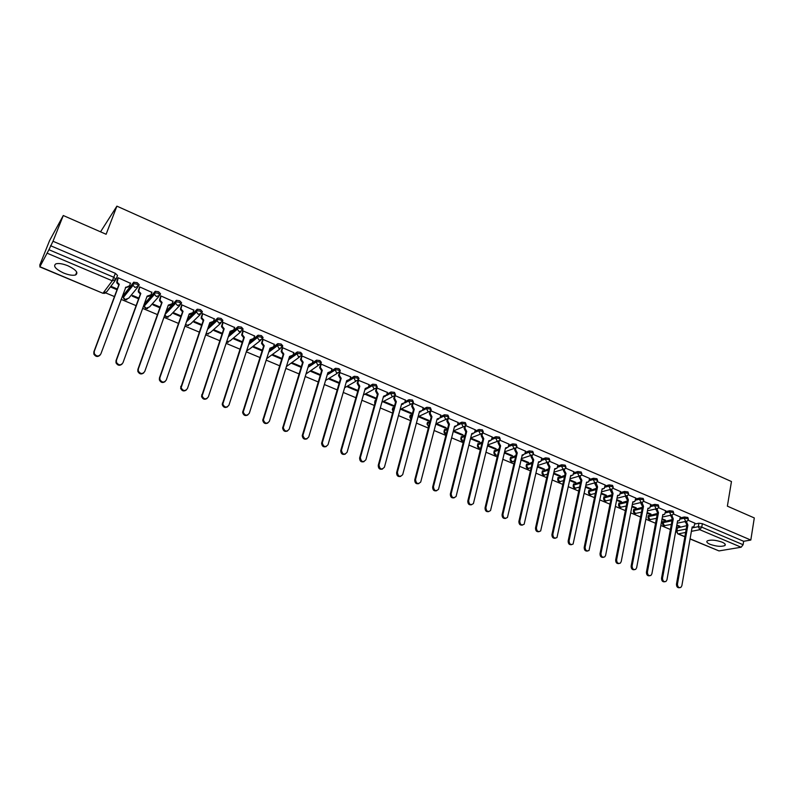 <?xml version="1.0" encoding="UTF-8"?>
<svg xmlns="http://www.w3.org/2000/svg" width="794" height="794" viewBox="0 0 794 794"><rect width="100%" height="100%" fill="white"/><g stroke="black" fill="none" stroke-linecap="round" stroke-linejoin="round"><path stroke-width="1.19" d="M63.56 273.007C68.78 275.071 72.8 275.726 75.629 274.942C78.636 272.818 76.105 269.781 68.006 265.821C62.786 263.727 58.746 263.072 55.898 263.836C52.87 266.01 55.431 269.067 63.56 273.007M710.044 544.297C716.436 546.49 721.379 546.907 724.882 545.547C725.944 544.595 725.021 543.473 722.133 542.173C715.722 539.97 710.759 539.543 707.265 540.903C706.194 541.865 707.117 542.997 710.044 544.297M138.742 285.83L139.168 284.679L137.124 282.624L133.64 282.327L133.124 283.726L136.608 284.024L138.652 286.078L134.96 287.458L133.074 285.334L133.124 283.726L123.388 295.904L123.328 297.462L125.164 299.517L128.767 298.167L137.65 287.309M160.12 294.882L160.517 293.78L158.552 291.765L155.336 291.289L154.572 292.857L158.056 293.155L160.021 295.169L156.388 296.549L154.493 294.356L154.572 292.857L144.28 304.678L144.2 306.147L146.046 308.271L149.59 306.911L158.83 296.519M181.211 303.814L181.578 302.752L179.692 300.777L176.457 300.311L175.722 301.859L179.206 302.167L181.092 304.142L177.519 305.531L175.633 303.248L175.722 301.859L165.658 312.528M202.013 312.628L202.361 311.605L200.545 309.67L197.289 309.203L196.584 310.732L200.068 311.049L201.884 312.995L198.371 314.384L196.475 312.012L196.584 310.732L187.056 320.111M222.528 321.322L222.856 320.339L221.109 318.444L217.834 317.987L217.159 319.496L220.653 319.823L222.399 321.719L218.936 323.108L217.05 320.657L217.159 319.496L208.058 327.823M242.775 329.907L243.083 328.964L241.406 327.098L238.111 326.652L237.466 328.13L240.959 328.468L242.636 330.334L239.232 331.733L237.346 329.173L237.466 328.13L228.712 335.614M262.745 338.363L263.042 337.46L261.434 335.634L258.11 335.197L257.504 336.656L260.988 337.003L262.596 338.83L259.251 340.229L257.385 337.579L257.504 336.656L249.028 343.425M282.456 346.72L282.733 345.856L281.195 344.06L277.85 343.633L277.275 345.072L280.768 345.43L282.307 347.216L279.012 348.626L277.275 345.072L269.037 351.226M301.909 354.968L302.167 354.134L300.698 352.377L297.333 351.95L296.787 353.38L300.271 353.737L301.75 355.494L298.514 356.903L296.787 353.38L288.758 359.017M321.104 363.106L321.352 362.312L319.942 360.585L316.558 360.168L316.042 361.578L319.535 361.935L320.945 363.662L317.759 365.071L316.042 361.578L308.191 366.759M340.06 371.145L340.279 370.381L338.939 368.684L335.534 368.277L335.058 369.667L338.542 370.034L339.892 371.721L336.755 373.14L335.058 369.667L327.356 374.45M358.759 379.075L358.977 378.341L357.687 376.684L354.263 376.277L353.816 377.646L357.3 378.023L358.59 379.681L355.504 381.1L353.816 377.646L349.449 380.207M377.229 386.906L376.197 384.584L372.753 384.177L372.346 385.527L375.82 385.914L377.051 387.532L374.014 388.961L372.346 385.527L368.108 387.879M395.462 394.648L394.479 392.375L391.005 391.978L390.628 393.318L394.112 393.705L395.283 395.293L392.296 396.722L390.628 393.318L386.44 395.551M413.476 402.3L412.523 400.067L409.049 399.68L408.692 401L412.165 401.397L413.247 403.054L410.339 404.384L408.692 401L404.573 403.034M431.261 409.863L430.338 407.669L426.864 407.272L426.517 408.592L430.001 408.989L430.983 410.736L428.155 411.957L426.517 408.592L422.438 410.508M448.838 417.336L447.935 415.173L444.461 414.766L444.124 416.086L447.598 416.493L448.501 418.319L445.752 419.421L444.124 416.086L440.065 417.892L440.829 415.034M466.187 424.721L465.324 422.587L461.85 422.17L461.522 423.48L464.986 423.897L465.79 425.802L463.13 426.805L461.522 423.48L457.463 425.197M483.328 432.005L482.484 429.911L479.01 429.485L478.693 430.795L482.166 431.211L482.871 433.187L480.301 434.09L478.693 430.795L474.653 432.412M500.26 439.211L499.436 437.137L495.972 436.71L495.664 438.01L499.128 438.437L500.121 439.787L499.734 440.472L497.252 441.295L495.664 438.01L491.615 439.548M516.983 446.327L516.189 444.283L512.726 443.856L512.418 445.146L515.882 445.573L516.854 446.883L516.398 447.667L514.006 448.402L512.418 445.146L508.378 446.605M533.508 453.354L532.734 451.339L529.27 450.903L528.983 452.193L532.437 452.63L533.379 453.9L532.853 454.773L530.551 455.428L528.983 452.193L522.095 455.071M549.835 460.292L549.081 458.307L545.627 457.87L545.339 459.15L548.793 459.597L549.716 460.828L549.111 461.79L546.897 462.376L545.339 459.15L541.29 460.48M565.963 467.16L565.229 465.195L561.775 464.758L561.497 466.028L564.951 466.475L565.844 467.676L565.179 468.718L563.055 469.234L561.497 466.028L557.448 467.299M581.903 473.939L581.188 472.003L577.744 471.557L577.466 472.827L580.92 473.274L581.794 474.445L581.059 475.556L579.015 476.013L577.466 472.827L573.417 474.028M597.654 480.638L596.959 478.732L593.515 478.276L593.257 479.546L596.701 479.993L597.554 481.134L596.751 482.305L594.785 482.702L593.257 479.546L589.188 480.688M613.226 487.268L612.551 485.372L609.107 484.916L608.849 486.186L612.293 486.643L613.127 487.744L612.263 488.975L610.378 489.322L608.849 486.186L604.78 487.278M628.61 493.818L627.955 491.943L624.511 491.486L624.263 492.746L627.707 493.203L628.52 494.275L627.588 495.565L625.781 495.863L624.263 492.746L620.193 493.789M643.815 500.289L643.18 498.434L639.746 497.977L639.507 499.228L642.932 499.694L643.736 500.736L642.743 502.066L641.006 502.334L639.507 499.228L635.418 500.22M658.851 506.681L658.226 504.855L654.802 504.389L654.564 505.639L657.988 506.106L658.772 507.118L657.72 508.497L656.052 508.726L654.564 505.639L650.475 506.582M673.719 513.003L673.104 511.197L669.679 510.731L669.451 511.971L672.875 512.448L673.64 513.43L672.538 514.849L670.94 515.038L669.451 511.971L665.362 512.874M688.408 519.256L687.812 517.47L684.388 516.993L684.17 518.234L687.584 518.71L688.338 519.673L687.177 521.122L685.649 521.291L684.17 518.234L680.071 519.097M63.282 215.521L106.118 234.27L116.897 206.152L731.463 481.541L727.373 506.155L754.3 517.936L750.816 540.049L53 241.257L63.282 215.521L49.556 240.661L39.7 265.265L40.236 265.484M105.791 292.956L114.455 296.579M121.075 299.358L136.102 305.65M142.672 308.4L157.45 314.593M163.961 317.322L178.511 323.416M184.962 326.126L199.284 332.12M205.686 334.8L219.779 340.705M226.131 343.365L239.996 349.181M246.299 351.811L259.956 357.538M266.198 360.158L279.647 365.786M285.84 368.386L299.08 373.924M305.224 376.505L318.255 381.964M324.359 384.514L337.192 389.894M343.246 392.435L355.881 397.725M361.885 400.245L374.331 405.456M380.296 407.947L392.554 413.088M398.469 415.57L410.538 420.622M416.413 423.083L428.303 428.065M434.129 430.507L445.851 435.42M451.637 437.841L463.18 442.675M468.917 445.077L480.291 449.841M485.988 452.233L497.193 456.927M502.85 459.299L513.897 463.924M519.514 466.277L530.392 470.832M535.97 473.174L546.699 477.66M552.227 479.983L562.807 484.409M568.296 486.712L578.717 491.079M584.176 493.362L594.448 497.669M599.867 499.942L609.99 504.18M615.38 506.433L625.364 510.621M630.704 512.855L640.55 516.983M645.85 519.207L655.556 523.266M660.826 525.479L670.394 529.489M675.634 531.682L676.379 531.99M100.54 231.828L116.897 206.152M39.7 265.265L41.953 261.196L39.889 266.695L48.93 249.713L113.899 277.324L116.033 279.419L112.272 280.788L47.352 253.286M53 241.257L48.93 249.713M676.994 528.03L686.84 525.618M694.829 524.02L698.938 523.196L698.333 526.68L701.747 527.156L743.105 544.734L741.139 547.225L718.997 550.917L690.065 538.977M743.105 544.734L743.65 541.29L750.816 540.049M661.948 519.405L664.439 520.447L664.558 519.802M664.439 520.447L665.541 520.209L662.077 518.75M680.438 517.053L673.401 513.976M647.011 513.103L649.919 514.333L650.048 513.678M649.919 514.333L651.011 514.085L647.13 512.448M665.739 510.81L658.534 507.654M631.895 506.731L635.24 508.14L635.369 507.485M635.24 508.14L636.322 507.892L632.024 506.076M650.872 504.478L643.497 501.262M616.601 500.289L620.392 501.887L620.521 501.222M620.392 501.887L621.454 501.619L616.73 499.625M635.835 498.086L628.292 494.791M601.127 493.769L605.375 495.555L605.504 494.89M605.375 495.555L606.427 495.277L601.266 493.104M620.62 491.615L612.899 488.241M585.476 487.169L590.18 489.154L590.319 488.489M590.18 489.154L591.222 488.866L585.615 486.504M605.236 485.065L597.336 481.621M569.635 480.489L574.816 482.673L574.955 482.008M574.816 482.673L575.839 482.385L569.784 479.824M589.664 478.445L581.585 474.921M553.607 473.74L559.274 476.122L559.413 475.457M559.274 476.122L560.286 475.824L553.755 473.065M573.903 471.745L565.636 468.132M537.389 466.902L543.543 469.492L543.692 468.827M543.543 469.492L544.545 469.185L537.538 466.227M557.954 464.966L549.508 461.274M520.963 459.984L527.633 462.793L527.792 462.118M527.633 462.793L528.615 462.465L521.122 459.309M541.826 458.098L533.181 454.327M504.349 452.977L511.534 456.004L511.693 455.329M511.534 456.004L512.497 455.667L504.508 452.302M525.489 451.151L516.656 447.3M487.526 445.881L495.248 449.136L495.406 448.461M495.248 449.136L496.19 448.789L487.695 445.206M508.964 444.124L499.932 440.184M470.495 438.705L478.762 442.189L478.931 441.514M478.762 442.189L479.695 441.831L470.663 438.03M492.24 437.008L483 432.978M453.255 431.44L462.078 435.162L462.247 434.477M462.078 435.162L462.991 434.794L453.652 430.854M475.298 429.812L465.86 425.683M435.797 424.085L445.196 428.045L445.365 427.361M445.196 428.045L446.089 427.658L436.462 423.599M458.158 422.517L448.511 418.299M418.19 416.661L428.095 420.84L428.284 420.155M428.095 420.84L428.978 420.443L419.053 416.255M440.799 415.133L430.953 410.835M400.722 409.297L410.796 413.545L410.984 412.86M410.796 413.545L411.659 413.138L401.566 408.89M423.222 407.669L413.178 403.273M383.085 401.863L393.288 406.171L393.477 405.476M393.288 406.171L394.122 405.744L383.909 401.436M405.426 400.097L395.164 395.64M365.22 394.34L375.552 398.697L375.751 397.993M375.552 398.697L376.346 398.28M387.412 392.435L376.872 387.988M347.147 386.718L357.598 391.124L357.806 390.43M369.16 384.673L358.332 380.257M350.67 376.813L339.514 372.475M331.952 368.853L321.173 364.128L320.498 364.674M312.985 360.794L302.067 356L301.412 356.556M301.323 366.61L292.232 362.779L291.507 363.275L301.105 367.314M293.77 352.625L282.704 347.762L282.069 348.338M281.949 358.431L273.186 354.739L272.491 355.255L281.721 359.146M274.297 344.348L263.092 339.415L262.486 340.011M262.318 350.154L253.901 346.611L253.226 347.137L262.089 350.869M254.566 335.971L243.212 330.959L242.627 331.564M242.428 341.767L234.359 338.363L233.704 338.909L242.19 342.482M234.577 327.475L223.074 322.394L222.509 323.009M222.27 333.272L214.559 330.016L213.933 330.572L222.022 333.986M214.32 318.87L202.659 313.709L202.123 314.345M201.835 324.647L194.5 321.56L193.905 322.136L201.587 325.371M193.786 310.156L181.965 304.906L181.459 305.561M181.131 315.923L174.174 312.985L173.598 313.58L180.873 316.647M172.963 301.323L160.993 295.983L160.517 296.658M160.14 307.07L153.57 304.301L153.034 304.906L159.882 307.794M151.862 292.371L139.734 286.932L139.278 287.627M138.861 298.087L132.697 295.487L132.181 296.122L138.593 298.822M130.464 283.309L118.177 277.761L117.75 278.476M123.814 294.753L133.64 282.327M144.677 303.576L155.068 291.458M166.145 311.179L176.208 300.469M187.523 318.751L197.061 309.352M208.514 326.473L217.625 318.116M229.158 334.264L231.987 331.842M233.436 330.602L237.922 326.761M249.465 342.075L252.016 340.04M253.663 338.72L257.951 335.296M269.464 349.886L271.359 348.477M273.503 346.869L277.702 343.713M289.175 357.677L289.879 357.181M293.046 354.948L297.204 352.02M312.33 362.957L316.459 360.228M331.346 370.877L335.455 368.317M350.124 378.708L354.203 376.306M356.764 394.638L357.131 393.338M368.654 386.46L372.714 384.197L372.297 385.695L367.88 388.147M375.016 400.881L375.88 399.928M386.946 394.112L390.995 391.988L390.638 393.308L386.47 395.491M392.673 408.324L394.201 407.054M405 401.685L409.049 399.68M410.111 415.669L412.275 414.15M422.825 409.178L426.864 407.272M427.341 422.924L430.11 421.187M440.432 416.572L444.461 414.766M444.352 430.1L447.707 428.174M457.81 423.887L461.85 422.17M461.165 437.176L465.066 435.102M474.981 431.112L479.01 429.485M477.78 444.174L482.206 441.98M491.933 438.258L495.972 436.71M494.196 451.081L499.138 448.799M508.686 445.325L512.726 443.856M510.413 457.91L515.852 455.548M525.231 452.302L529.27 450.903M526.442 464.659L532.347 462.237M541.577 459.2L545.627 457.87M542.292 471.338L548.654 468.867M557.725 466.018L561.775 464.758M557.954 477.928L564.752 475.427M573.685 472.767L577.744 471.557M573.427 484.439L580.662 481.928M589.456 479.427L593.515 478.276M588.731 490.881L596.373 488.36M605.038 486.017L609.107 484.916M603.857 497.252L611.896 494.731M620.442 492.528L624.511 491.486M618.814 503.545L627.24 501.034M635.666 498.969L639.746 497.977M633.612 509.778L642.406 507.277M650.713 505.341L654.802 504.389M648.232 515.931L657.392 513.45M665.59 511.634L669.679 510.731M662.692 522.015L672.2 519.574M680.289 517.867L684.388 516.993M676.726 525.628L678.791 526.501L678.91 525.846M678.791 526.501L679.912 526.273L676.835 524.973M694.968 523.236L688.09 520.229M117.284 288.996L111.537 286.565L111.051 287.21L117.016 289.731M310.295 371.185L320.23 375.373M328.835 379.006L339.117 383.333M123.963 295.179L124.648 295.825M144.865 304.013L145.53 304.618M165.559 312.816L166.135 313.293M186.451 321.848L196.475 312.012L197.289 309.203M50.538 245.693L115.398 273.354L117.512 275.458L116.113 279.2M743.65 541.29L702.353 523.673L698.938 523.196M376.356 398.251L366.034 393.903M357.955 390.489L347.931 386.261M339.316 382.629L329.599 378.53M339.336 372.684L338.522 375.562L340.289 378.639L341.162 378.301L322.285 442.903C323.495 447.032 325.421 447.608 328.051 444.65L346.68 380.644L349.956 379.294L350.71 376.693M320.439 374.669L311.04 370.699M686.393 521.42L687.892 525.142L686.889 525.34L685.421 521.489M692.715 527.127L692.11 527.335M679.604 587.699C677.55 587.977 676.498 586.806 676.468 584.166L686.889 525.34M687.892 525.142L677.471 584.027C677.55 586.806 678.652 587.947 680.776 587.471L681.848 585.774L692.169 526.958L693.807 526.869L694.978 523.167M671.764 515.167L673.262 518.948L672.28 519.157L670.811 515.227M678.175 520.963L677.52 521.182M664.707 581.764C662.623 582.052 661.561 580.871 661.541 578.211L672.28 519.157M673.262 518.948L662.533 578.072C662.613 580.9 663.744 582.042 665.918 581.506L666.95 579.838L677.6 520.785L679.287 520.675L680.448 516.983M656.975 508.845L658.474 512.686L657.492 512.904L656.033 508.885M663.466 514.73L662.772 514.949M649.641 575.759C647.517 576.057 646.445 574.866 646.425 572.186L657.492 512.904M658.474 512.686L647.408 572.037C647.507 574.925 648.668 576.067 650.891 575.461L651.884 573.824L662.851 514.542L664.608 514.393L665.759 510.731M642.009 502.443L643.507 506.344L642.544 506.572L640.897 503.426L641.086 502.463M648.599 508.418L647.854 508.646M634.396 569.685C632.242 569.993 631.161 568.792 631.141 566.092L642.544 506.572M643.507 506.344L632.113 565.933C632.223 568.891 633.414 570.023 635.686 569.338L636.639 567.74L647.934 508.22L649.77 508.041L650.891 504.408M626.873 495.962L628.362 499.932L627.409 500.17L625.761 497.004L625.97 495.972M633.552 502.036L632.758 502.265M618.983 563.541C616.789 563.849 615.687 562.648 615.678 559.929L627.409 500.17M628.362 499.932L616.63 559.76C616.759 562.777 617.98 563.909 620.312 563.144L621.216 561.586L632.848 501.828L634.753 501.619L635.855 498.007M611.559 489.402L613.047 493.451L612.105 493.689L610.447 490.503L610.665 489.422M618.337 495.575L617.494 495.813M603.371 557.319C601.147 557.646 600.036 556.435 600.026 553.686L612.105 493.689M613.047 493.451L600.969 553.517C601.118 556.604 602.378 557.725 604.75 556.872L605.614 555.363L617.583 495.367L619.558 495.109L620.64 491.536M596.066 482.762L597.554 486.881L596.622 487.139L594.954 483.933L595.182 482.831M602.944 489.035L602.051 489.293M587.59 551.026C585.327 551.364 584.195 550.143 584.195 547.374L596.622 487.139M597.554 486.881L585.118 547.195C585.287 550.361 586.577 551.463 589.019 550.52L602.14 488.826L604.194 488.528L605.246 484.985M580.394 476.043L580.186 477.015L581.873 480.241L580.96 480.509L579.273 477.283L579.511 476.152M587.371 482.424L586.419 482.683M571.611 544.654C569.308 545.002 568.157 543.781 568.167 540.982L580.96 480.509M581.873 480.241L569.08 540.793C569.268 544.039 570.608 545.131 573.089 544.079L586.518 482.206L588.652 481.859L589.674 478.365M564.534 469.224L564.306 470.276L566.013 473.522L565.11 473.8L563.412 470.554L563.661 469.383M571.611 475.735L570.598 476.003M555.443 538.203C553.1 538.57 551.939 537.34 551.939 534.521L565.11 473.8M566.013 473.522L552.842 534.312C553.061 537.647 554.44 538.729 556.971 537.558L570.707 475.517L572.931 475.11L573.923 471.656M548.495 462.326L548.247 463.458L549.954 466.723L549.061 467.011L547.354 463.736L547.622 462.535M555.671 468.966L554.599 469.234M539.086 531.672C536.704 532.059 535.513 530.829 535.523 527.97L549.061 467.011M549.954 466.723L536.416 527.762C536.655 531.186 538.074 532.248 540.664 530.938L554.708 468.738L557.011 468.271L557.974 464.877M532.258 455.339L531.98 456.55L533.707 459.845L532.834 460.133L531.107 456.848L531.394 455.597M539.533 462.108L538.401 462.386M522.531 525.062C520.1 525.469 518.889 524.229 518.909 521.35L532.834 460.133M533.707 459.845L519.782 521.122C520.06 524.645 521.519 525.678 524.159 524.239L538.521 461.88L540.913 461.344L541.845 458.009M515.832 448.263L515.524 449.573L517.261 452.878L516.239 453.116L514.671 449.87L514.969 448.57M523.206 455.17L522.005 455.458M505.768 518.373C503.297 518.8 502.066 517.559 502.086 514.641L516.398 453.185M517.261 452.878L502.939 514.413C503.267 518.025 504.766 519.038 507.455 517.45L522.283 455.012M525.519 451.061L524.943 453.563M499.208 441.087L498.87 442.496L500.617 445.831L499.605 446.079L498.027 442.814L498.354 441.444M506.691 448.144L505.421 448.451M488.806 511.594C486.285 512.051 485.035 510.8 485.055 507.852L499.763 446.139M500.617 445.831L485.898 507.604C486.265 511.326 487.814 512.309 490.533 510.562L505.54 447.915L508.12 447.221L508.984 444.035M482.385 433.802L482.008 435.34L483.764 438.695L482.772 438.953L481.174 435.668L481.531 434.229M489.967 441.037L488.628 441.345M471.626 504.736C469.065 505.222 467.785 503.962 467.805 500.974L482.931 439.022M483.764 438.695L468.639 500.726C469.056 504.547 470.644 505.5 473.413 503.585L488.757 440.809L491.426 440.025L492.26 436.918M465.353 426.418L464.937 428.095L466.713 431.47L465.731 431.738L464.123 428.432L464.5 426.914M473.045 433.832L471.626 434.159M454.247 497.788C451.627 498.304 450.327 497.044 450.347 494.017L465.889 431.807M466.713 431.47L451.161 493.749C451.637 497.689 453.275 498.602 456.074 496.508L471.755 433.613L474.514 432.74L475.328 429.713M448.124 418.924L447.657 420.76L449.444 424.155L448.471 424.433L446.853 421.108L447.27 419.5M455.915 426.547L454.416 426.884M436.64 490.752C433.971 491.297 432.641 490.037 432.67 486.96L448.64 424.502M449.444 424.155L433.464 486.692C434 490.742 435.688 491.615 438.506 489.332L454.555 426.328L457.404 425.356L458.178 422.418M430.695 411.292L430.159 413.337L431.956 416.751L431.003 417.039L429.375 413.694L429.822 411.987M438.576 419.163L436.988 419.51M418.825 483.615C416.096 484.201 414.736 482.941 414.756 479.824L431.172 417.108M431.956 416.751L415.54 479.546C416.145 483.705 417.872 484.538 420.711 482.057L437.137 418.944L440.075 417.872M413.059 403.491L412.443 405.813L414.25 409.257L413.317 409.555L411.679 406.191L412.165 404.364M421.019 411.689L419.341 412.056M400.772 476.39C397.993 477.025 396.603 475.755 396.623 472.599L413.485 409.625M414.25 409.257L397.387 472.301C398.072 476.579 399.839 477.373 402.687 474.683L419.5 411.481L422.517 410.3L423.252 407.56M395.204 395.63L394.499 398.201L396.325 401.665L395.402 401.972L393.755 398.588L394.29 396.633M403.243 404.116L401.476 404.493M382.5 469.075C379.661 469.75 378.242 468.49 378.262 465.274L395.581 402.042M394.499 398.201L393.755 398.588L394.499 398.201M396.325 401.665L378.996 464.966C379.77 469.363 381.577 470.108 384.425 467.209L401.635 403.918L404.742 402.618L405.456 399.987M377.061 387.909L376.296 390.618L378.172 393.973L377.269 394.29L375.572 391.005L376.197 388.772M385.249 396.444L383.383 396.841M363.999 461.661C361.181 462.416 359.722 461.195 359.613 458.009L377.438 394.37M378.172 393.973L360.337 457.691C361.27 462.039 363.126 462.713 365.895 459.736L383.552 396.256L386.728 394.906L387.442 392.325M358.68 380.088L357.876 382.926L359.781 386.192L358.898 386.519L357.161 383.333L357.876 380.802M367.027 388.663L365.061 389.1M345.251 454.138C342.482 454.972 340.973 453.821 340.725 450.674L359.077 386.589M359.781 386.192L341.43 450.347C342.512 454.585 344.398 455.21 347.097 452.243L365.23 388.494L368.456 387.144L369.19 384.554M340.06 372.168L339.207 375.145L341.162 378.301M348.576 380.792L346.502 381.249M326.265 446.526C323.545 447.439 321.987 446.337 321.6 443.241L340.467 378.718M321.193 364.138L320.31 367.255L322.295 370.312L321.62 370.738L319.645 367.691L320.538 364.545M329.887 372.813L327.704 373.289M307.04 438.794C304.35 439.787 302.752 438.764 302.236 435.708L321.62 370.738M322.295 370.312L302.901 435.36C304.241 439.37 306.196 439.896 308.757 436.948L327.882 372.684L331.207 371.344L331.981 368.734M302.087 356.01L301.174 359.265L303.179 362.223L302.534 362.659L300.529 359.712L301.452 356.417M310.95 364.724L308.658 365.24M287.557 430.963C284.917 432.045 283.269 431.082 282.624 428.075L302.534 362.659M303.179 362.223L283.26 427.708C284.718 431.608 286.703 432.085 289.214 429.147L308.846 364.615L312.231 363.285L313.025 360.665M282.733 347.772L281.791 351.166L283.815 354.025L283.19 354.471L281.155 351.623L282.118 348.189M291.785 356.526L289.363 357.072M267.826 423.023C265.216 424.185 263.529 423.291 262.745 420.334L283.19 354.471M283.815 354.025L263.37 419.957C264.938 423.728 266.953 424.165 269.404 421.247L289.552 356.446L292.996 355.117L293.81 352.486M263.122 339.435L262.149 342.958L264.204 345.708L263.588 346.184L261.544 343.435L262.526 339.852M272.352 348.219L269.811 348.804M247.827 414.964C245.257 416.215 243.52 415.391 242.617 412.473L263.588 346.184M264.204 345.708L243.212 412.086C244.889 415.748 246.924 416.135 249.326 413.237L270.01 348.169L273.503 346.849L274.347 344.209M243.252 330.979L242.259 334.641L244.324 337.291L243.728 337.778L241.674 335.128L242.686 331.406M252.681 339.792L250.001 340.418M227.56 406.796C225.03 408.136 223.253 407.372 222.221 404.503L243.728 337.778M244.324 337.291L222.796 404.106C224.573 407.65 226.627 407.997 228.97 405.119L250.209 339.782L253.762 338.462L254.616 335.812M223.114 322.414L222.102 326.195L224.176 328.766L223.61 329.262L221.536 326.701L222.568 322.84M232.741 331.247L229.932 331.932M207.026 398.509C204.534 399.948 202.708 399.253 201.547 396.414L223.61 329.262M224.176 328.766L202.103 395.998C203.969 399.442 206.043 399.739 208.346 396.891L230.141 331.287L233.754 329.976L234.637 327.307M202.698 313.729L201.676 317.64L203.76 320.111L203.214 320.627L201.13 318.156L202.192 314.156M212.534 322.592L209.586 323.317M186.223 390.092C183.751 391.641 181.886 391.015 180.605 388.216L203.214 320.627M203.76 320.111L181.121 387.78C183.077 391.124 185.181 391.382 187.434 388.554L209.805 322.672L213.477 321.372L214.38 318.692M182.015 304.926L180.972 308.965L183.057 311.347L182.541 311.873L180.456 309.501L181.528 305.353M192.059 313.799L188.972 314.593M165.122 381.557C162.691 383.214 160.775 382.648 159.366 379.889L159.425 378.023L182.541 311.873M183.057 311.347L159.922 377.577L159.862 379.443C161.897 382.678 164.011 382.897 166.234 380.098L189.19 313.948L192.922 312.647L193.845 309.958M161.043 296.003L159.991 300.172L162.085 302.464L161.589 303.01L159.505 300.718L160.596 296.43M171.305 304.896L168.07 305.75M143.734 372.892C141.342 374.659 139.377 374.173 137.838 371.433L137.868 369.428L161.589 303.01M162.085 302.464L138.335 368.972L138.305 370.977C140.409 374.113 142.553 374.302 144.736 371.523L168.298 305.094L172.09 303.804L173.042 301.105M139.784 286.962L138.732 291.239L140.816 293.462L140.349 294.018L138.265 291.805L139.377 287.368M150.265 295.854L146.88 296.787M122.048 364.099C119.695 365.984 117.681 365.577 116.003 362.848L116.003 360.714L140.349 294.018M140.816 293.462L116.45 360.238L116.45 362.382C118.624 365.429 120.787 365.577 122.941 362.828L147.118 296.132L150.969 294.842L151.952 292.132M118.227 277.791L117.165 282.188L119.259 284.331L118.812 284.907L116.728 282.763L117.859 278.178M128.936 286.684L125.402 287.696L129.561 285.751L130.563 283.031M100.054 355.166C97.751 357.191 95.687 356.843 93.871 354.144L93.841 351.871L118.812 284.907M119.259 284.331L94.258 351.385L94.288 353.648C96.521 356.625 98.704 356.744 100.828 354.005L125.849 287.12M115.209 280.52L106.733 291.785L103.061 293.135L112.272 280.788L115.398 273.354M39.889 266.695L102.902 293.274L104.887 293.323M677.461 527.504L676.845 530.908L686.234 529.062M692.001 527.921L698.333 526.68L699.802 529.707L691.405 531.335M685.639 532.446L678.274 533.876L684.894 536.645M690.095 538.818L718.997 550.917M741.139 547.225L699.802 529.707L701.747 527.156L702.353 523.673M123.894 294.534L123.308 296.162M144.776 303.328L144.19 304.985M179.712 305.581L170.134 315.555L166.641 316.915L164.834 314.851M200.316 314.503L190.411 324.071L186.977 325.441L185.597 324.309M220.653 323.287L210.42 332.488L207.036 333.857L206.192 333.321M240.721 331.932L230.161 340.785L226.568 342.035M260.531 340.447L249.653 348.983L246.736 350.482M280.093 348.844L266.675 358.66M299.398 357.111L286.416 366.55M318.463 365.27L305.998 373.984M337.301 373.309L325.56 380.495M346.253 382.083L347.643 381.269M355.901 381.229L344.606 387.76M364.903 389.656L366.5 388.762M374.272 389.06L363.384 394.995M375.185 400.295L374.818 401.595L375.522 401.228M383.303 397.149L384.514 396.514M392.415 396.772L381.894 402.211M392.315 409.605L392.841 407.739L392.504 409.019L393.854 408.354M401.456 404.583L402.34 404.146M410.309 415.073L409.962 416.364L411.927 415.441M419.371 411.947L419.976 411.659M427.549 422.329L427.212 423.609L429.772 422.477M444.58 429.494L444.253 430.775L447.369 429.455M461.403 436.581L461.086 437.851L464.748 436.382M478.038 443.578L477.72 444.848L481.898 443.26M494.464 450.496L494.166 451.756L498.831 450.069M510.701 457.324L510.403 458.585L515.554 456.818M526.75 464.083L526.462 465.334L532.059 463.498M542.61 470.753L542.332 472.003L548.376 470.117M558.291 477.353L558.013 478.593L564.484 476.678M573.784 483.874L573.516 485.114L580.394 483.179M589.098 490.325L588.84 491.555L596.115 489.6M604.244 496.697L603.996 497.927L611.648 495.972M619.221 502.999L618.973 504.22L627.002 502.274M634.029 509.232L633.791 510.453L642.167 508.507M648.668 515.385L648.43 516.606L657.164 514.681M663.139 521.479L662.921 522.69L671.982 520.795M662.464 523.216L662.921 522.69L664.36 525.668L671.327 524.387M647.993 517.132L648.43 516.606L649.879 519.604L656.479 518.323M633.364 510.979L633.791 510.453L635.25 513.46L641.463 512.199M618.566 504.766L618.973 504.22L620.442 507.257L626.268 506.006M603.609 498.473L603.996 497.927L605.475 500.974L610.884 499.763M588.473 492.111L588.84 491.555L590.329 494.622L595.321 493.451M573.159 485.67L573.516 485.114L575.015 488.201L579.57 487.079M557.676 479.159L558.013 478.593L559.522 481.7L563.621 480.638M542.004 472.569L542.332 472.003L543.84 475.13L547.483 474.147M526.154 465.899L526.462 465.334L527.99 468.47L531.136 467.587M510.115 459.16L510.403 458.585L511.941 461.741L514.581 460.967M493.888 452.332L494.166 451.756L495.704 454.932M477.462 445.424L477.72 444.848L479.278 448.044M460.838 438.437L461.086 437.851L462.654 441.067M444.025 431.36L444.253 430.775L445.831 434.01M426.993 424.195L427.212 423.609L428.641 426.795M409.764 416.949L410.915 419.242M392.911 411.768L392.484 409.029L393 411.451M374.649 402.181L374.927 403.332M676.379 531.424L676.845 530.908L677.758 533.826L684.865 536.794M687.753 525.082L686.75 525.281M686.284 522.045L685.291 522.254M677.471 584.027L676.468 584.166M673.123 518.889L672.141 519.097M671.645 515.832L670.662 516.05M662.533 578.072L661.541 578.211M658.325 512.626L657.353 512.835M656.846 509.55L655.864 509.768M647.408 572.037L646.425 572.186M643.358 506.284L642.396 506.512M641.87 503.188L640.897 503.426M632.113 565.933L631.141 566.092M628.223 499.873L627.27 500.101M626.714 496.766L625.761 497.004M616.63 559.76L615.678 559.929M612.899 493.382L611.956 493.63M611.39 490.255L610.447 490.503M600.969 553.517L600.026 553.686M597.406 486.821L596.473 487.069M595.877 483.675L594.954 483.933M585.118 547.195L584.195 547.374M581.724 480.181L580.811 480.439M580.186 477.015L579.273 477.283M569.08 540.793L568.167 540.982M565.854 473.462L564.951 473.73M564.306 470.276L563.412 470.554M552.842 534.312L551.939 534.521M549.795 466.664L548.912 466.941M548.247 463.458L547.354 463.736M536.416 527.762L535.523 527.97M533.548 459.776L532.675 460.073M531.98 456.55L531.107 456.848M519.782 521.122L518.909 521.35M517.102 452.818L516.239 453.116M515.524 449.573L514.671 449.87M502.939 514.413L502.086 514.641M500.458 445.762L499.605 446.079M498.87 442.496L498.027 442.814M485.898 507.604L485.055 507.852M483.606 438.625L482.772 438.953M482.008 435.34L481.174 435.668M468.639 500.726L467.805 500.974M466.544 431.4L465.731 431.738M464.937 428.095L464.123 428.432M451.161 493.749L450.347 494.017M449.275 424.085L448.471 424.433M447.657 420.76L446.853 421.108M433.464 486.692L432.67 486.96M431.787 416.681L431.003 417.039M430.159 413.337L429.375 413.694M415.54 479.546L414.756 479.824M414.081 409.188L413.317 409.555M412.443 405.813L411.679 406.191M397.387 472.301L396.623 472.599M396.156 401.595L395.402 401.972M378.996 464.966L378.262 465.274M377.994 393.903L377.269 394.29M376.326 390.489L375.602 390.886M360.377 457.543L359.652 457.85M359.603 386.112L358.898 386.519M357.925 382.678L357.221 383.085M341.509 450.009L340.805 450.337M340.983 378.232L340.289 378.639M339.286 374.768L338.601 375.185M322.394 442.387L321.709 442.724M322.116 370.232L321.441 370.669M320.409 366.759L319.744 367.185M303.02 434.665L302.365 435.013M303 362.143L302.345 362.58M301.283 358.64L300.638 359.087M283.398 426.835L282.753 427.192M283.637 353.945L283.001 354.392M281.91 350.412L281.274 350.869M263.509 418.895L262.893 419.272M264.015 345.628L263.4 346.105M262.268 342.075L261.663 342.551M243.351 410.855L242.756 411.252M244.125 337.212L243.54 337.698M242.378 333.639L241.793 334.125M222.916 402.707L222.35 403.114M223.977 328.676L223.412 329.173M222.211 325.074L221.655 325.58M202.212 394.449L201.656 394.866M203.562 320.032L203.016 320.538M201.785 316.409L201.239 316.925M181.211 386.073L180.685 386.499M182.858 311.268L182.342 311.794M181.072 307.615L180.556 308.151M159.922 377.577L159.425 378.023M161.877 302.385L161.39 302.921M160.07 298.703L159.584 299.249M140.607 293.373L140.141 293.929M138.791 289.671L138.325 290.237M119.04 284.242L118.604 284.818M117.214 280.51L116.778 281.096M76.73 272.094L75.629 274.942M725.111 544.148L724.882 545.547M662.762 521.628L662.543 522.839C662.315 524.655 663.109 525.648 664.915 525.807M685.937 521.38L677.163 523.186M648.311 515.524L648.073 516.745C647.844 518.581 648.638 519.574 650.455 519.733M633.691 509.361L633.453 510.582C633.205 512.438 633.999 513.44 635.835 513.599M618.903 503.128L618.655 504.349C618.397 506.225 619.191 507.237 621.047 507.396M603.946 496.816L603.698 498.046C603.43 499.942 604.224 500.964 606.09 501.113M588.83 490.434L588.572 491.675C588.285 493.59 589.079 494.622 590.974 494.761M573.526 483.983L573.268 485.223C572.96 487.169 573.764 488.201 575.67 488.34M558.053 477.452L557.785 478.693C557.467 480.658 558.271 481.71 560.197 481.849M542.401 470.852L542.123 472.093C541.796 474.087 542.6 475.149 544.545 475.278M526.561 464.162L526.273 465.413C525.936 467.428 526.75 468.5 528.715 468.629M510.532 457.404L510.244 458.664C509.887 460.699 510.701 461.78 512.686 461.9M494.325 450.565L494.017 451.826C493.65 453.89 494.464 454.982 496.478 455.091M477.909 443.638L477.601 444.908C477.214 446.992 478.038 448.094 480.082 448.213M461.304 436.631L460.986 437.901C460.589 440.015 461.423 441.127 463.478 441.236M444.501 429.534L444.174 430.814C443.727 432.67 444.392 433.802 446.159 434.209M427.49 422.358L427.152 423.639L428.591 426.964M410.27 415.093L409.922 416.384L410.845 419.49M354.263 376.277L353.747 377.944L346.174 382.38M335.534 368.277L334.969 370.083L327.227 374.887M316.558 360.168L315.943 362.124L308.012 367.344M297.333 351.95L296.678 354.055L288.53 359.761M277.85 343.633L277.156 345.876L268.749 352.139M258.11 335.197L257.385 337.579L248.671 344.517M238.111 326.652L237.346 329.173L228.275 336.894M217.834 317.987L217.05 320.657L207.552 329.321M176.457 300.311L175.633 303.248L164.944 314.553M155.336 291.289L154.493 294.356L144.2 306.147C144.647 308.032 145.808 308.816 147.704 308.469M133.928 282.138L133.074 285.334L123.328 297.462C123.824 299.338 125.015 300.082 126.901 299.705M671.218 515.137L662.385 517.043M656.33 508.815L647.438 510.84M641.264 502.423L632.312 504.567M626.029 495.952L617.017 498.225M610.616 489.412L601.534 491.814M595.014 482.792L585.863 485.333M579.233 476.092L570.003 478.782M563.254 469.304L553.954 472.162M547.086 462.445L537.707 465.463M530.729 455.498L521.261 458.704M514.165 448.461L504.607 451.875M497.401 441.345L487.744 444.977M480.43 434.149L470.673 438M463.259 426.854L453.374 430.963M445.871 419.47L435.856 423.857M428.264 411.997L418.11 416.701M410.448 404.424L400.126 409.476M375.502 401.268L374.808 401.635L374.828 403.699M383.284 397.199L384.574 396.524M364.853 389.824L366.133 389.11M246.696 350.611L247.708 350.561M226.508 342.224L228.215 342.363M206.112 333.54L208.485 334.056M185.528 324.498L188.486 325.639M164.824 314.9C165.291 316.697 166.422 317.431 168.229 317.114M677.064 527.653L676.448 531.057L677.758 533.826M39.779 266.863L102.902 293.274M376.296 390.618L375.572 391.005M360.337 457.691L359.613 458.009M357.876 382.926L357.161 383.333M341.43 450.347L340.725 450.674M339.207 375.145L338.522 375.562M322.285 442.903L321.6 443.241M320.31 367.255L319.645 367.691M302.901 435.36L302.236 435.708M301.174 359.265L300.529 359.712M283.26 427.708L282.624 428.075M281.791 351.166L281.155 351.623M263.37 419.957L262.745 420.334M262.149 342.958L261.544 343.435M243.212 412.086L242.617 412.473M242.259 334.641L241.674 335.128M222.796 404.106L222.221 404.503M222.102 326.195L221.536 326.701M202.103 395.998L201.547 396.414M201.676 317.64L201.13 318.156M181.121 387.78L180.605 388.216M180.972 308.965L180.456 309.501M159.862 379.443L159.366 379.889M159.991 300.172L159.505 300.718M138.732 291.239L138.265 291.805M117.165 282.188L116.728 282.763M94.288 353.648L93.871 354.144"/></g></svg>
